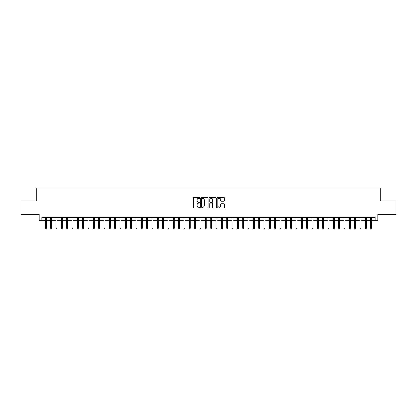 <?xml version="1.0" encoding="UTF-8"?>
<svg xmlns="http://www.w3.org/2000/svg" width="417" height="417" viewBox="0 0 417 417"><rect width="100%" height="100%" fill="white"/><g stroke="black" fill="none" stroke-linecap="round" stroke-linejoin="round"><path stroke-width="0.63" d="M199.967 197.976A0.365 0.365 0 0 0 199.597 197.611L194.035 197.611A0.521 0.521 0 0 0 193.509 198.132L193.509 207.557A0.521 0.521 0 0 0 194.035 208.083L199.597 208.083A0.365 0.365 0 0 0 199.967 207.713A0.365 0.365 0 0 0 199.597 207.348L198.878 207.348A1.673 1.673 0 0 1 197.205 205.675L197.205 204.888A1.673 1.673 0 0 1 198.878 203.209L199.597 203.209A0.365 0.365 0 0 0 199.967 202.844A0.365 0.365 0 0 0 199.597 202.48L198.878 202.48A1.673 1.673 0 0 1 197.205 200.801L197.205 200.019A1.673 1.673 0 0 1 198.878 198.341L199.597 198.341A0.365 0.365 0 0 0 199.967 197.976M223.804 201.302A0.521 0.521 0 0 0 224.325 200.775L224.325 198.132A0.521 0.521 0 0 0 223.804 197.611L217.622 197.611A0.521 0.521 0 0 0 217.101 198.132L217.101 207.557A0.521 0.521 0 0 0 217.622 208.083L223.804 208.083A0.521 0.521 0 0 0 224.325 207.557L224.325 204.361A0.521 0.521 0 0 0 223.804 203.84L221.161 203.84A0.521 0.521 0 0 0 220.635 204.361L220.635 205.946A1.402 1.402 0 0 1 219.233 207.348A1.402 1.402 0 0 1 217.836 205.946L217.836 199.743A1.402 1.402 0 0 1 219.233 198.341A1.402 1.402 0 0 1 220.635 199.743L220.635 200.775A0.521 0.521 0 0 0 221.161 201.302L223.804 201.302M41.789 220.181L41.789 217.518L375.211 217.518L375.211 220.181L377.88 220.181L377.88 214.317L396.15 214.317L396.15 200.978L380.815 200.978L380.815 188.176L36.185 188.176L36.185 200.978L20.85 200.978L20.85 214.317L39.12 214.317L39.12 220.181L45.312 220.181M208.041 198.132A0.521 0.521 0 0 0 207.52 197.611L201.338 197.611A0.521 0.521 0 0 0 200.817 198.132L200.817 207.557A0.521 0.521 0 0 0 201.338 208.083L207.52 208.083A0.521 0.521 0 0 0 208.041 207.557L208.041 198.132M209.48 197.611L215.662 197.611A0.521 0.521 0 0 1 216.183 198.132L216.183 207.557A0.521 0.521 0 0 1 215.662 208.083L213.014 208.083A0.521 0.521 0 0 1 212.493 207.557L212.493 203.736A0.521 0.521 0 0 0 211.972 203.209L210.215 203.209A0.521 0.521 0 0 0 209.694 203.736L209.694 207.713A0.365 0.365 0 0 1 209.324 208.083A0.365 0.365 0 0 1 208.959 207.713L208.959 198.132A0.521 0.521 0 0 1 209.48 197.611M46.271 220.181L50.645 220.181M51.604 220.181L55.977 220.181M56.941 220.181L61.315 220.181M62.274 220.181L66.647 220.181M67.611 220.181L71.985 220.181M72.944 220.181L77.317 220.181M78.276 220.181L82.655 220.181M83.614 220.181L87.987 220.181M88.946 220.181L93.325 220.181M94.284 220.181L98.657 220.181M99.616 220.181L103.995 220.181M104.954 220.181L109.327 220.181M110.286 220.181L114.659 220.181M115.624 220.181L119.997 220.181M120.956 220.181L125.329 220.181M126.294 220.181L130.667 220.181M131.626 220.181L135.999 220.181M136.958 220.181L141.337 220.181M142.296 220.181L146.669 220.181M147.628 220.181L152.007 220.181M152.966 220.181L157.339 220.181M158.298 220.181L162.677 220.181M163.636 220.181L168.009 220.181M168.968 220.181L173.342 220.181M174.306 220.181L178.679 220.181M179.638 220.181L184.012 220.181M184.976 220.181L189.349 220.181M190.308 220.181L194.682 220.181M195.641 220.181L200.019 220.181M200.978 220.181L205.352 220.181M206.311 220.181L210.689 220.181M211.648 220.181L216.022 220.181M216.981 220.181L221.359 220.181M222.318 220.181L226.692 220.181M227.651 220.181L232.024 220.181M232.988 220.181L237.362 220.181M238.321 220.181L242.694 220.181M243.658 220.181L248.032 220.181M248.991 220.181L253.364 220.181M254.323 220.181L258.702 220.181M259.661 220.181L264.034 220.181M264.993 220.181L269.372 220.181M270.331 220.181L274.704 220.181M275.663 220.181L280.042 220.181M281.001 220.181L285.374 220.181M286.333 220.181L290.706 220.181M291.671 220.181L296.044 220.181M297.003 220.181L301.376 220.181M302.341 220.181L306.714 220.181M307.673 220.181L312.046 220.181M313.005 220.181L317.384 220.181M318.343 220.181L322.716 220.181M323.675 220.181L328.054 220.181M329.013 220.181L333.386 220.181M334.345 220.181L338.724 220.181M339.683 220.181L344.056 220.181M345.015 220.181L349.389 220.181M350.353 220.181L354.726 220.181M355.685 220.181L360.059 220.181M361.023 220.181L365.396 220.181M366.355 220.181L370.729 220.181M371.688 220.181L375.211 220.181M201.917 198.341A0.365 0.365 0 0 0 201.547 198.711L201.547 206.983A0.365 0.365 0 0 0 201.917 207.348L202.672 207.348A1.673 1.673 0 0 0 204.351 205.675L204.351 200.019A1.673 1.673 0 0 0 202.672 198.341L201.917 198.341M212.493 199.769A1.402 1.402 0 0 0 211.091 198.367A1.402 1.402 0 0 0 209.694 199.769L209.694 201.953A0.521 0.521 0 0 0 210.215 202.48L211.972 202.48A0.521 0.521 0 0 0 212.493 201.953L212.493 199.769M45.312 228.13L45.521 228.824L46.058 228.824L46.271 228.13L45.312 228.13L45.312 217.518M46.271 228.13L46.271 217.518M50.645 228.13L50.858 228.824L51.39 228.824L51.604 228.13L50.645 228.13L50.645 217.518M51.604 228.13L51.604 217.518M55.977 228.13L56.191 228.824L56.728 228.824L56.941 228.13L55.977 228.13L55.977 217.518M56.941 228.13L56.941 217.518M61.315 228.13L61.528 228.824L62.06 228.824L62.274 228.13L61.315 228.13L61.315 217.518M62.274 228.13L62.274 217.518M66.647 228.13L66.861 228.824L67.398 228.824L67.611 228.13L66.647 228.13L66.647 217.518M67.611 228.13L67.611 217.518M71.985 228.13L72.198 228.824L72.73 228.824L72.944 228.13L71.985 228.13L71.985 217.518M72.944 228.13L72.944 217.518M77.317 228.13L77.531 228.824L78.068 228.824L78.276 228.13L77.317 228.13L77.317 217.518M78.276 228.13L78.276 217.518M82.655 228.13L82.868 228.824L83.4 228.824L83.614 228.13L82.655 228.13L82.655 217.518M83.614 228.13L83.614 217.518M87.987 228.13L88.201 228.824L88.732 228.824L88.946 228.13L87.987 228.13L87.987 217.518M88.946 228.13L88.946 217.518M93.325 228.13L93.538 228.824L94.07 228.824L94.284 228.13L93.325 228.13L93.325 217.518M94.284 228.13L94.284 217.518M98.657 228.13L98.871 228.824L99.402 228.824L99.616 228.13L98.657 228.13L98.657 217.518M99.616 228.13L99.616 217.518M103.995 228.13L104.203 228.824L104.74 228.824L104.954 228.13L103.995 228.13L103.995 217.518M104.954 228.13L104.954 217.518M109.327 228.13L109.541 228.824L110.072 228.824L110.286 228.13L109.327 228.13L109.327 217.518M110.286 228.13L110.286 217.518M114.659 228.13L114.873 228.824L115.41 228.824L115.624 228.13L114.659 228.13L114.659 217.518M115.624 228.13L115.624 217.518M119.997 228.13L120.211 228.824L120.742 228.824L120.956 228.13L119.997 228.13L119.997 217.518M120.956 228.13L120.956 217.518M125.329 228.13L125.543 228.824L126.08 228.824L126.294 228.13L125.329 228.13L125.329 217.518M126.294 228.13L126.294 217.518M130.667 228.13L130.881 228.824L131.412 228.824L131.626 228.13L130.667 228.13L130.667 217.518M131.626 228.13L131.626 217.518M135.999 228.13L136.213 228.824L136.75 228.824L136.958 228.13L135.999 228.13L135.999 217.518M136.958 228.13L136.958 217.518M141.337 228.13L141.551 228.824L142.082 228.824L142.296 228.13L141.337 228.13L141.337 217.518M142.296 228.13L142.296 217.518M146.669 228.13L146.883 228.824L147.415 228.824L147.628 228.13L146.669 228.13L146.669 217.518M147.628 228.13L147.628 217.518M152.007 228.13L152.221 228.824L152.752 228.824L152.966 228.13L152.007 228.13L152.007 217.518M152.966 228.13L152.966 217.518M157.339 228.13L157.553 228.824L158.085 228.824L158.298 228.13L157.339 228.13L157.339 217.518M158.298 228.13L158.298 217.518M162.677 228.13L162.885 228.824L163.422 228.824L163.636 228.13L162.677 228.13L162.677 217.518M163.636 228.13L163.636 217.518M168.009 228.13L168.223 228.824L168.755 228.824L168.968 228.13L168.009 228.13L168.009 217.518M168.968 228.13L168.968 217.518M173.342 228.13L173.555 228.824L174.092 228.824L174.306 228.13L173.342 228.13L173.342 217.518M174.306 228.13L174.306 217.518M178.679 228.13L178.893 228.824L179.425 228.824L179.638 228.13L178.679 228.13L178.679 217.518M179.638 228.13L179.638 217.518M184.012 228.13L184.225 228.824L184.762 228.824L184.976 228.13L184.012 228.13L184.012 217.518M184.976 228.13L184.976 217.518M189.349 228.13L189.563 228.824L190.095 228.824L190.308 228.13L189.349 228.13L189.349 217.518M190.308 228.13L190.308 217.518M194.682 228.13L194.895 228.824L195.432 228.824L195.641 228.13L194.682 228.13L194.682 217.518M195.641 228.13L195.641 217.518M200.019 228.13L200.233 228.824L200.765 228.824L200.978 228.13L200.019 228.13L200.019 217.518M200.978 228.13L200.978 217.518M205.352 228.13L205.565 228.824L206.097 228.824L206.311 228.13L205.352 228.13L205.352 217.518M206.311 228.13L206.311 217.518M210.689 228.13L210.903 228.824L211.435 228.824L211.648 228.13L210.689 228.13L210.689 217.518M211.648 228.13L211.648 217.518M216.022 228.13L216.235 228.824L216.767 228.824L216.981 228.13L216.022 228.13L216.022 217.518M216.981 228.13L216.981 217.518M221.359 228.13L221.568 228.824L222.105 228.824L222.318 228.13L221.359 228.13L221.359 217.518M222.318 228.13L222.318 217.518M226.692 228.13L226.905 228.824L227.437 228.824L227.651 228.13L226.692 228.13L226.692 217.518M227.651 228.13L227.651 217.518M232.024 228.13L232.238 228.824L232.775 228.824L232.988 228.13L232.024 228.13L232.024 217.518M232.988 228.13L232.988 217.518M237.362 228.13L237.575 228.824L238.107 228.824L238.321 228.13L237.362 228.13L237.362 217.518M238.321 228.13L238.321 217.518M242.694 228.13L242.908 228.824L243.445 228.824L243.658 228.13L242.694 228.13L242.694 217.518M243.658 228.13L243.658 217.518M248.032 228.13L248.245 228.824L248.777 228.824L248.991 228.13L248.032 228.13L248.032 217.518M248.991 228.13L248.991 217.518M253.364 228.13L253.578 228.824L254.115 228.824L254.323 228.13L253.364 228.13L253.364 217.518M254.323 228.13L254.323 217.518M258.702 228.13L258.915 228.824L259.447 228.824L259.661 228.13L258.702 228.13L258.702 217.518M259.661 228.13L259.661 217.518M264.034 228.13L264.248 228.824L264.779 228.824L264.993 228.13L264.034 228.13L264.034 217.518M264.993 228.13L264.993 217.518M269.372 228.13L269.585 228.824L270.117 228.824L270.331 228.13L269.372 228.13L269.372 217.518M270.331 228.13L270.331 217.518M274.704 228.13L274.918 228.824L275.449 228.824L275.663 228.13L274.704 228.13L274.704 217.518M275.663 228.13L275.663 217.518M280.042 228.13L280.25 228.824L280.787 228.824L281.001 228.13L280.042 228.13L280.042 217.518M281.001 228.13L281.001 217.518M285.374 228.13L285.588 228.824L286.119 228.824L286.333 228.13L285.374 228.13L285.374 217.518M286.333 228.13L286.333 217.518M290.706 228.13L290.92 228.824L291.457 228.824L291.671 228.13L290.706 228.13L290.706 217.518M291.671 228.13L291.671 217.518M296.044 228.13L296.258 228.824L296.789 228.824L297.003 228.13L296.044 228.13L296.044 217.518M297.003 228.13L297.003 217.518M301.376 228.13L301.59 228.824L302.127 228.824L302.341 228.13L301.376 228.13L301.376 217.518M302.341 228.13L302.341 217.518M306.714 228.13L306.928 228.824L307.459 228.824L307.673 228.13L306.714 228.13L306.714 217.518M307.673 228.13L307.673 217.518M312.046 228.13L312.26 228.824L312.797 228.824L313.005 228.13L312.046 228.13L312.046 217.518M313.005 228.13L313.005 217.518M317.384 228.13L317.598 228.824L318.129 228.824L318.343 228.13L317.384 228.13L317.384 217.518M318.343 228.13L318.343 217.518M322.716 228.13L322.93 228.824L323.462 228.824L323.675 228.13L322.716 228.13L322.716 217.518M323.675 228.13L323.675 217.518M328.054 228.13L328.268 228.824L328.799 228.824L329.013 228.13L328.054 228.13L328.054 217.518M329.013 228.13L329.013 217.518M333.386 228.13L333.6 228.824L334.132 228.824L334.345 228.13L333.386 228.13L333.386 217.518M334.345 228.13L334.345 217.518M338.724 228.13L338.932 228.824L339.469 228.824L339.683 228.13L338.724 228.13L338.724 217.518M339.683 228.13L339.683 217.518M344.056 228.13L344.27 228.824L344.802 228.824L345.015 228.13L344.056 228.13L344.056 217.518M345.015 228.13L345.015 217.518M349.389 228.13L349.602 228.824L350.139 228.824L350.353 228.13L349.389 228.13L349.389 217.518M350.353 228.13L350.353 217.518M354.726 228.13L354.94 228.824L355.472 228.824L355.685 228.13L354.726 228.13L354.726 217.518M355.685 228.13L355.685 217.518M360.059 228.13L360.272 228.824L360.809 228.824L361.023 228.13L360.059 228.13L360.059 217.518M361.023 228.13L361.023 217.518M365.396 228.13L365.61 228.824L366.142 228.824L366.355 228.13L365.396 228.13L365.396 217.518M366.355 228.13L366.355 217.518M370.729 228.13L370.942 228.824L371.479 228.824L371.688 228.13L370.729 228.13L370.729 217.518M371.688 228.13L371.688 217.518"/></g></svg>
